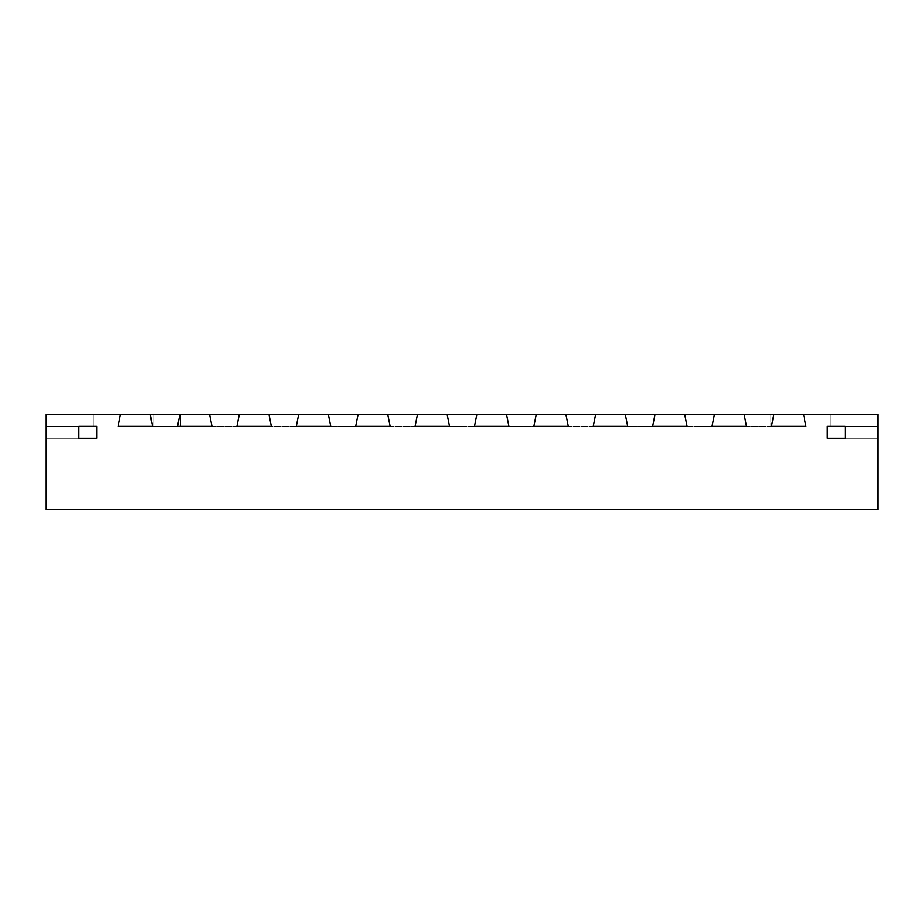 <?xml version="1.0" encoding="UTF-8"?>
<svg xmlns="http://www.w3.org/2000/svg" width="924" height="924" viewBox="0 0 924 924"><rect width="100%" height="100%" fill="white"/><g stroke="black" fill="none" stroke-linecap="round" stroke-linejoin="round"><path stroke-width="0.69" stroke-dasharray="4.62 3.46" d="M46.2 414.483L93.717 414.483L93.717 426.357L46.2 426.357L93.717 426.357L46.2 426.357L93.717 426.357L46.2 426.357L93.717 426.357L46.2 426.357L93.717 426.357L46.2 426.357L93.717 426.357L46.2 426.357L93.717 426.357L46.2 426.357L93.717 426.357L46.2 426.357L93.717 426.357L46.2 426.357L93.717 426.357L46.2 426.357L93.717 426.357L46.2 426.357L93.717 426.357L46.2 426.357L93.717 426.357L93.717 414.483L93.717 426.357L93.717 414.483L93.717 426.357L93.717 414.483L93.717 426.357L93.717 414.483L93.717 426.357L93.717 414.483L93.717 426.357L93.717 414.483L93.717 426.357L93.717 414.483L93.717 426.357L93.717 414.483L93.717 426.357L93.717 414.483L93.717 426.357L93.717 414.483L93.717 426.357L93.717 414.483L93.717 426.357L93.717 414.483L93.717 426.357L93.717 414.483L93.717 426.357L46.2 426.357L96.685 426.357L96.685 438.242L46.2 438.242L96.685 438.242L96.685 426.357L46.2 426.357L46.2 438.242L96.685 438.242L96.685 426.357L78.875 426.357L78.875 438.242L46.2 438.242L78.875 438.242L78.875 426.357L96.685 426.357L96.685 438.242L96.685 426.357L46.2 426.357L46.2 414.483L93.717 414.483L93.717 426.357L93.717 414.483L93.717 426.357L46.2 426.357L46.2 414.483L93.717 414.483L93.717 426.357L93.717 414.483L93.717 426.357L46.2 426.357L46.2 414.483L93.717 414.483L93.717 426.357L93.717 414.483L93.717 426.357L46.2 426.357L46.2 438.242L96.685 438.242L46.2 438.242L46.2 414.483L93.717 414.483L93.717 426.357L93.717 414.483L93.717 426.357L46.2 426.357L93.717 426.357L93.717 414.483L93.717 426.357L46.2 426.357L93.717 426.357L93.717 414.483L93.717 426.357L46.2 426.357L46.2 414.483L877.8 414.483L830.283 414.483L830.283 426.357L877.8 426.357L830.283 426.357L877.8 426.357L830.283 426.357L877.8 426.357L830.283 426.357L877.8 426.357L830.283 426.357L877.8 426.357L830.283 426.357L877.8 426.357L830.283 426.357L877.8 426.357L830.283 426.357L877.8 426.357L830.283 426.357L877.8 426.357L830.283 426.357L877.8 426.357L830.283 426.357L877.8 426.357L830.283 426.357L877.8 426.357L830.283 426.357L830.283 414.483L830.283 426.357L830.283 414.483L830.283 426.357L830.283 414.483L830.283 426.357L830.283 414.483L830.283 426.357L830.283 414.483L830.283 426.357L830.283 414.483L830.283 426.357L830.283 414.483L830.283 426.357L830.283 414.483L830.283 426.357L830.283 414.483L830.283 426.357L830.283 414.483L830.283 426.357L830.283 414.483L830.283 426.357L830.283 414.483L830.283 426.357L877.8 426.357L877.8 438.242L827.315 438.242L877.8 438.242L845.125 438.242L845.125 426.357L827.315 426.357L827.315 438.242L877.8 438.242L827.315 438.242L827.315 426.357L877.8 426.357L877.8 414.483L830.283 414.483L830.283 426.357L877.8 426.357L877.8 414.483L830.283 414.483L830.283 426.357L830.283 414.483L830.283 426.357L877.8 426.357L877.8 414.483L830.283 414.483L830.283 426.357L830.283 414.483L830.283 426.357L877.8 426.357L877.8 438.242L845.125 438.242L877.8 438.242L877.8 426.357L877.8 438.242L877.8 426.357L827.315 426.357L845.125 426.357L845.125 438.242L827.315 438.242L827.315 426.357L877.8 426.357L877.8 414.483L830.283 414.483L830.283 426.357L830.283 414.483L830.283 426.357L877.8 426.357L877.8 414.483L830.283 414.483L830.283 426.357L830.283 414.483L830.283 426.357L877.8 426.357L830.283 426.357L830.283 414.483L830.283 426.357L877.8 426.357L877.8 414.483L830.283 414.483L830.283 426.357L830.283 414.483L877.8 414.483L830.283 414.483L877.8 414.483L830.283 414.483L877.8 414.483L830.283 414.483L877.8 414.483L830.283 414.483L877.8 414.483L830.283 414.483L877.8 414.483L830.283 414.483L877.8 414.483L830.283 414.483L877.8 414.483L830.283 414.483L877.8 414.483L877.8 509.517L46.2 509.517L46.2 414.483L93.717 414.483L46.2 414.483L46.2 426.357L93.717 426.357L93.717 414.483L46.2 414.483L46.2 426.357L46.2 414.483L46.2 426.357L93.717 426.357L46.2 426.357L46.2 414.483L46.2 426.357L93.717 426.357L93.717 414.483L46.2 414.483L46.2 426.357L46.2 414.483L46.2 426.357L93.717 426.357L46.2 426.357L46.2 414.483L46.2 426.357L93.717 426.357L93.717 414.483L46.2 414.483L46.2 426.357L46.2 414.483L46.2 426.357L93.717 426.357L46.2 426.357L46.2 414.483L46.2 426.357L93.717 426.357L93.717 414.483L46.2 414.483L46.2 426.357L46.2 414.483L46.2 426.357L93.717 426.357L46.2 426.357L46.2 414.483L46.2 426.357L93.717 426.357L46.2 426.357L46.2 414.483L46.2 426.357L93.717 426.357L93.717 414.483L46.2 414.483L46.2 426.357L46.2 414.483L46.2 426.357L96.685 426.357L96.685 438.242L78.875 438.242L78.875 426.357L46.2 426.357L46.2 438.242L46.2 426.357L46.2 438.242L78.875 438.242L78.875 426.357L46.2 426.357L46.2 414.483L46.2 426.357L46.2 414.483L46.2 426.357L46.2 414.483L46.2 426.357L46.2 414.483L46.2 426.357L46.2 414.483L93.717 414.483L46.2 414.483L93.717 414.483L46.2 414.483L46.2 426.357L46.2 414.483L93.717 414.483L46.2 414.483L93.717 414.483L46.2 414.483L46.2 426.357L46.2 414.483L93.717 414.483L46.2 414.483L93.717 414.483L46.2 414.483L46.2 426.357L46.2 414.483L93.717 414.483L46.2 414.483L93.717 414.483L46.2 414.483L46.2 426.357L46.2 414.483L93.717 414.483L46.2 414.483M773.85 414.483L803.545 414.483L805.924 426.357L771.471 426.357L805.924 426.357L771.471 426.357L805.924 426.357L771.471 426.357L773.85 414.483L803.545 414.483L805.924 426.357L803.545 414.483L805.924 426.357L803.545 414.483L773.85 414.483L803.545 414.483L805.924 426.357L771.471 426.357L773.85 414.483M714.448 414.483L744.155 414.483L746.523 426.357L712.069 426.357L746.523 426.357L712.069 426.357L746.523 426.357L744.155 414.483L746.523 426.357L712.069 426.357L714.448 414.483L744.155 414.483L746.523 426.357L744.155 414.483L714.448 414.483L744.155 414.483L746.523 426.357L712.069 426.357L714.448 414.483M655.047 414.483L684.753 414.483L687.121 426.357L652.679 426.357L687.121 426.357L652.679 426.357L687.121 426.357L684.753 414.483L687.121 426.357L652.679 426.357L655.047 414.483L684.753 414.483L687.121 426.357L684.753 414.483L655.047 414.483L684.753 414.483L687.121 426.357L652.679 426.357L655.047 414.483M595.645 414.483L625.352 414.483L627.731 426.357L593.277 426.357L627.731 426.357L593.277 426.357L627.731 426.357L625.352 414.483L627.731 426.357L593.277 426.357L595.645 414.483L625.352 414.483L627.731 426.357L625.352 414.483L595.645 414.483L625.352 414.483L627.731 426.357L593.277 426.357L595.645 414.483M536.255 414.483L565.95 414.483L568.329 426.357L533.876 426.357L568.329 426.357L533.876 426.357L568.329 426.357L565.95 414.483L568.329 426.357L533.876 426.357L536.255 414.483L565.95 414.483L568.329 426.357L565.95 414.483L536.255 414.483L565.95 414.483L568.329 426.357L533.876 426.357L536.255 414.483M476.853 414.483L506.548 414.483L508.928 426.357L474.474 426.357L508.928 426.357L474.474 426.357L508.928 426.357L506.548 414.483L508.928 426.357L474.474 426.357L476.853 414.483L506.548 414.483L508.928 426.357L506.548 414.483L476.853 414.483L506.548 414.483L508.928 426.357L474.474 426.357L476.853 414.483M417.452 414.483L447.147 414.483L449.526 426.357L415.072 426.357L449.526 426.357L415.072 426.357L449.526 426.357L447.147 414.483L449.526 426.357L415.072 426.357L417.452 414.483L447.147 414.483L449.526 426.357L447.147 414.483L417.452 414.483L447.147 414.483L449.526 426.357L415.072 426.357L417.452 414.483M387.745 414.483L358.05 414.483L387.745 414.483L390.124 426.357L355.671 426.357L390.124 426.357L355.671 426.357L390.124 426.357L387.745 414.483L390.124 426.357L355.671 426.357L358.05 414.483L387.745 414.483L390.124 426.357L387.745 414.483L358.05 414.483L355.671 426.357L358.05 414.483L355.671 426.357L358.05 414.483L355.671 426.357L390.124 426.357L387.745 414.483M298.648 414.483L328.355 414.483L330.723 426.357L296.269 426.357L330.723 426.357L296.269 426.357L330.723 426.357L328.355 414.483L330.723 426.357L296.269 426.357L298.648 414.483L328.355 414.483L330.723 426.357L328.355 414.483L298.648 414.483L328.355 414.483L330.723 426.357L296.269 426.357L298.648 414.483M239.247 414.483L268.953 414.483L271.321 426.357L236.879 426.357L271.321 426.357L236.879 426.357L271.321 426.357L268.953 414.483L271.321 426.357L236.879 426.357L239.247 414.483L236.879 426.357L239.247 414.483L268.953 414.483L271.321 426.357L268.953 414.483L239.247 414.483L268.953 414.483L271.321 426.357L236.879 426.357L239.247 414.483M179.845 414.483L209.552 414.483L211.931 426.357L177.477 426.357L211.931 426.357L177.477 426.357L211.931 426.357L209.552 414.483L211.931 426.357L177.477 426.357L179.845 414.483L177.477 426.357L179.845 414.483L209.552 414.483L211.931 426.357L209.552 414.483L179.845 414.483L209.552 414.483L211.931 426.357L177.477 426.357L179.845 414.483M120.455 414.483L150.15 414.483L152.529 426.357L118.076 426.357L152.529 426.357L118.076 426.357L152.529 426.357L118.076 426.357L120.455 414.483L118.076 426.357L120.455 414.483L150.15 414.483L152.529 426.357L150.15 414.483L152.529 426.357L150.15 414.483L120.455 414.483L150.15 414.483L152.529 426.357L118.076 426.357L120.455 414.483M153.118 414.483L770.882 414.483L153.118 414.483L153.118 426.357L153.118 414.483L180.446 414.483L180.446 426.357L153.118 426.357L770.882 426.357L180.446 426.357L180.446 414.483L770.882 414.483L770.882 426.357L153.118 426.357L153.118 414.483L770.882 414.483L770.882 426.357L770.882 414.483L770.882 426.357L153.118 426.357L153.118 414.483M845.125 426.357L877.8 426.357L830.283 426.357L877.8 426.357L877.8 414.483L877.8 426.357L830.283 426.357L830.283 414.483L877.8 414.483L877.8 426.357L877.8 414.483L877.8 426.357L830.283 426.357L877.8 426.357L877.8 414.483L877.8 426.357L830.283 426.357L830.283 414.483L877.8 414.483L877.8 426.357L877.8 414.483L877.8 426.357L830.283 426.357L877.8 426.357L877.8 414.483L877.8 426.357L830.283 426.357L830.283 414.483L877.8 414.483L877.8 426.357L877.8 414.483L877.8 426.357L830.283 426.357L877.8 426.357L877.8 414.483L877.8 426.357L830.283 426.357L830.283 414.483L877.8 414.483L877.8 426.357L877.8 414.483L877.8 426.357L830.283 426.357L877.8 426.357L877.8 414.483L877.8 426.357L830.283 426.357L830.283 414.483L877.8 414.483L877.8 426.357L830.283 426.357L830.283 414.483L877.8 414.483L877.8 438.242L827.315 438.242L827.315 426.357L827.315 438.242L827.315 426.357L877.8 426.357L877.8 438.242L877.8 414.483L877.8 426.357L877.8 414.483L877.8 426.357L877.8 414.483L877.8 426.357L845.125 426.357L845.125 438.242L845.125 426.357L877.8 426.357L877.8 414.483L877.8 426.357L877.8 414.483L830.283 414.483L877.8 414.483L877.8 426.357L877.8 414.483L830.283 414.483L877.8 414.483L830.283 414.483L877.8 414.483L877.8 426.357L877.8 414.483L830.283 414.483L877.8 414.483L830.283 414.483L877.8 414.483L877.8 426.357L877.8 414.483L830.283 414.483L877.8 414.483L830.283 414.483L877.8 414.483L877.8 426.357L877.8 414.483L830.283 414.483L877.8 414.483L830.283 414.483L877.8 414.483L877.8 426.357L845.125 426.357L845.125 438.242L845.125 426.357M78.875 426.357L46.2 426.357L78.875 426.357L78.875 438.242L78.875 426.357"/><path stroke-width="1.39" d="M877.8 414.483L803.545 414.483L805.924 426.357L771.471 426.357L773.85 414.483L744.155 414.483L746.523 426.357L712.069 426.357L714.448 414.483L684.753 414.483L687.121 426.357L652.679 426.357L655.047 414.483L625.352 414.483L627.731 426.357L593.277 426.357L595.645 414.483L565.95 414.483L568.329 426.357L533.876 426.357L536.255 414.483L506.548 414.483L508.928 426.357L474.474 426.357L476.853 414.483L447.147 414.483L449.526 426.357L415.072 426.357L417.452 414.483L387.745 414.483L390.124 426.357L355.671 426.357L358.05 414.483L328.355 414.483L330.723 426.357L296.269 426.357L298.648 414.483L268.953 414.483L271.321 426.357L236.879 426.357L271.321 426.357L268.953 414.483L209.552 414.483L211.931 426.357L177.477 426.357L211.931 426.357L209.552 414.483L150.15 414.483L152.529 426.357L118.076 426.357L152.529 426.357L150.15 414.483L46.2 414.483L46.2 509.517L877.8 509.517L877.8 414.483M845.125 438.242L827.315 438.242L845.125 438.242L845.125 426.357L827.315 426.357L827.315 438.242L827.315 426.357L845.125 426.357L845.125 438.242M96.685 438.242L78.875 438.242L96.685 438.242L96.685 426.357L78.875 426.357L78.875 438.242L78.875 426.357L96.685 426.357L96.685 438.242M120.455 414.483L118.076 426.357L120.455 414.483M179.845 414.483L177.477 426.357L179.845 414.483M239.247 414.483L236.879 426.357L239.247 414.483M298.648 414.483L328.355 414.483L330.723 426.357L296.269 426.357L298.648 414.483M358.05 414.483L387.745 414.483L390.124 426.357L355.671 426.357L358.05 414.483M417.452 414.483L447.147 414.483L449.526 426.357L415.072 426.357L417.452 414.483M476.853 414.483L506.548 414.483L508.928 426.357L474.474 426.357L476.853 414.483M536.255 414.483L565.95 414.483L568.329 426.357L533.876 426.357L536.255 414.483M595.645 414.483L625.352 414.483L627.731 426.357L593.277 426.357L595.645 414.483M655.047 414.483L684.753 414.483L687.121 426.357L652.679 426.357L655.047 414.483M714.448 414.483L744.155 414.483L746.523 426.357L712.069 426.357L714.448 414.483M773.85 414.483L803.545 414.483L805.924 426.357L771.471 426.357L773.85 414.483"/></g></svg>
